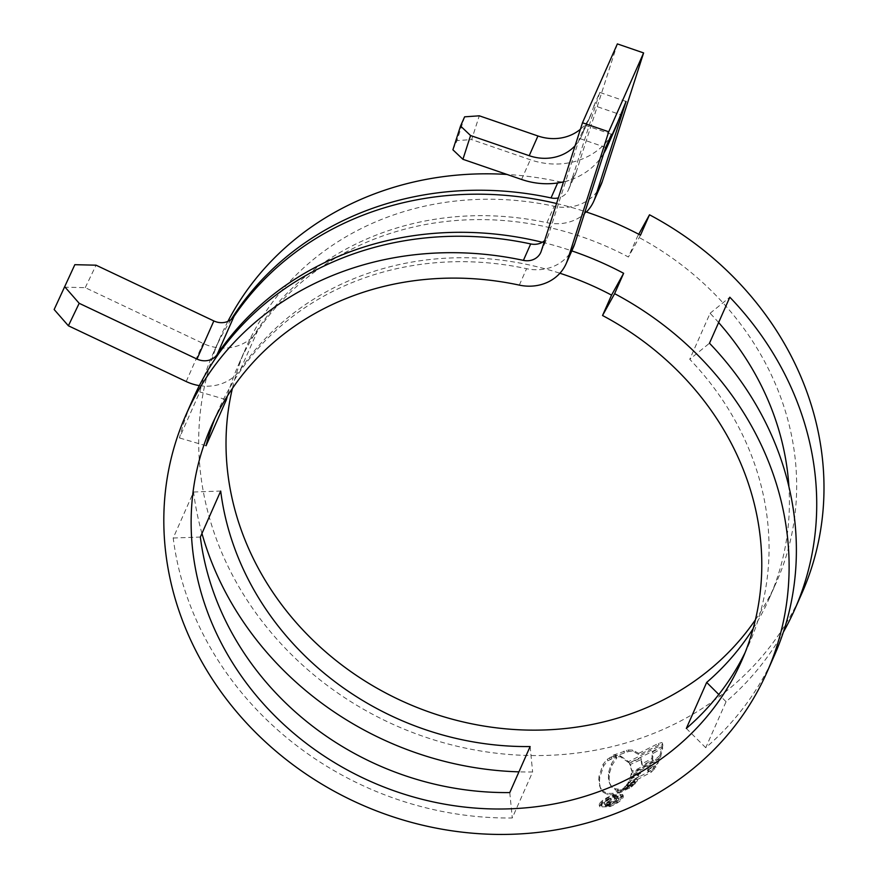 <?xml version="1.0" encoding="UTF-8"?>
<svg xmlns="http://www.w3.org/2000/svg" width="878" height="878" viewBox="0 0 878 878"><rect width="100%" height="100%" fill="white"/><g stroke="black" fill="none" stroke-linecap="round" stroke-linejoin="round"><path stroke-width="0.66" stroke-dasharray="4.39 3.29" d="M755.42 619.791A289.959 260.393 -156.1 0 0 776.525 581.971A289.959 260.393 -156.1 0 0 769.435 370.944A289.959 260.393 -156.1 0 0 637.428 236.632L638.745 234.25M753.159 628.604A289.959 260.393 -156.1 0 0 769.26 598.401A289.959 260.393 -156.1 0 0 788.916 486.697M745.115 652.552A289.959 260.393 -156.1 0 0 748.912 644.408A289.959 260.393 -156.1 0 0 741.822 433.381A289.959 260.393 -156.1 0 0 689.746 359.3L709.479 343.221M573.433 247.212A44.109 39.609 23.9 0 1 526.581 268.69A289.959 260.393 -156.1 0 0 218.545 409.85A289.959 260.393 -156.1 0 0 215.066 418.137M586.394 212.004A44.109 39.609 23.9 0 1 546.928 222.683A289.959 260.393 -156.1 0 0 238.893 363.843A289.959 260.393 -156.1 0 0 227.369 396.077M601.046 184.775A44.109 39.609 23.9 0 1 554.194 206.253A289.959 260.393 -156.1 0 0 246.158 347.414A289.959 260.393 -156.1 0 0 232.385 388.471M556.553 203.509A317.726 285.328 23.9 0 1 585.088 211.576M542.319 242.262A317.726 285.328 23.9 0 1 571.808 250.888M201.951 533.429A317.726 285.328 -156.1 0 1 193.555 492.009L173.207 538.016A317.726 285.328 -156.1 0 0 200.919 629.855A317.726 285.328 -156.1 0 0 512.28 817.989L532.628 771.981A317.726 285.328 -156.1 0 1 518.942 771.85M227.885 321.392A317.726 285.328 -156.1 0 0 220.762 336.186A317.726 285.328 -156.1 0 0 228.532 567.418A317.726 285.328 -156.1 0 0 521.104 755.234A317.726 285.328 -156.1 0 0 801.921 593.199M774.308 655.646A317.726 285.328 -156.1 0 1 705.736 747.716L726.073 701.709A317.726 285.328 -156.1 0 0 783.352 632.138M614.04 796.313L623.303 795.863L623.171 797.378C621.163 800.846 616.575 803.985 609.409 806.805L599.948 806.86L600.047 805.302C602.143 801.976 606.808 798.991 614.04 796.313L613.36 794.919C606.138 797.575 601.463 800.571 599.356 803.908L600.047 805.302M623.863 789.882L633.236 785.426L631.304 787.039L619.023 793.229L623.863 789.882L623.171 788.488L620.296 790.716L620.987 792.11M624.752 788.949L634.915 783.966L635.683 782.825L625.992 787.61L624.752 788.949L624.06 787.555L634.223 782.561L634.915 783.966M627.111 786.425L636.759 781.639L637.505 780.476L627.99 785.173L627.111 786.425L626.431 785.031L636.078 780.235L636.759 781.639M649.764 768.371L657.765 763.597L659.389 760.063L631.984 774.857L631.271 777.952L640.534 773.375L639.151 776.613L630.152 781.058L628.659 784.241L651.399 772.069L655.932 767.098L648.162 771.718L649.764 768.371L649.072 766.966L647.47 770.313L648.162 771.718M660.618 756.913L662.736 747.902L653.067 753.445L652.584 759.986L642.356 765.375L641.39 759.415L630.097 764.595L632.215 771.619C632.917 772.42 634.915 772.025 638.207 770.434L656.261 760.633L660.618 756.913L660.015 755.289L660.706 756.693M632.215 771.861L631.523 770.225L632.215 771.861M662.813 746.19L629.274 763.048L620.472 756.825L613.887 756.573L629.065 751.392L633.181 751.447L639.294 754.828L659.093 744.829L662.681 743.973L662.813 746.19L661.968 742.481L662.681 743.973L661.99 742.568L658.412 743.425L638.602 753.423L639.294 754.828L638.525 753.236L632.489 750.053L628.385 749.999L613.195 755.168L613.887 756.573M613.996 757.835L616.872 757.857L611.955 765.386L609.464 773.156L609.091 779.466L609.804 783.395L612.065 787.478L615.621 790.09L621.613 790.913L613.47 794.733L608.059 794.799L603.032 792.197L600.135 787.039L599.487 781.211L599.74 777.447L603.79 765.638L607.894 760.754L613.996 757.835L613.305 756.43L611.187 756.99L611.878 758.394M193.149 398.623A317.726 285.328 -156.1 0 0 179.452 437.946L199.8 391.939A317.726 285.328 -156.1 0 1 213.497 352.616L220.762 336.186M231.188 319.416A317.726 285.328 -156.1 0 0 213.497 352.616M617.366 43.9L576.144 172.242A16.331 14.674 23.9 0 1 575.65 173.548A16.331 14.674 23.9 0 1 558.298 181.494A317.726 285.328 -156.1 0 0 506.968 174.437M626.036 101.442L599.795 92.42L593.989 105.558L620.219 114.579M718.621 322.544A289.959 260.393 -156.1 0 0 710.093 313.281L689.746 359.3M64.039 287.161L85.243 287.666L203.048 343.419A44.109 39.609 -156.1 0 0 257.463 331.138A289.959 260.393 23.9 0 1 628.418 257.013L637.428 236.632M199.339 385.618A44.109 39.609 -156.1 0 0 240.605 369.254A289.959 260.393 23.9 0 1 559.912 273.245M599.795 92.42L568.878 188.671A16.331 14.674 23.9 0 1 568.384 189.977A16.331 14.674 23.9 0 1 558.353 197.923M593.989 105.558L591.739 112.549A44.109 39.609 23.9 0 1 590.4 116.061A44.109 39.609 23.9 0 1 580.413 129.253M605.688 147.449L579.447 138.428L585.264 125.28L583.014 132.271A44.109 39.609 23.9 0 1 581.686 135.783A44.109 39.609 23.9 0 1 575.112 145.726M579.447 138.428L548.53 234.678A16.331 14.674 23.9 0 1 548.037 235.984A16.331 14.674 23.9 0 1 544.634 240.605M640.49 235.172L628.418 257.013M206.045 445.739L179.452 437.946M225.306 399.413L199.8 391.939M585.264 125.28L611.505 134.301M726.073 701.709L718.808 694.487M705.736 747.716L686.322 728.433M710.093 313.281L729.827 297.214M193.555 492.009L220.696 491.054M173.207 538.016L200.349 537.062M509.778 792.571L512.28 817.989M530.125 746.552L532.628 771.981M85.243 287.666L96.053 265.189M464.616 116.829L456.977 140.601L471.651 139.58L479.289 115.808M452.905 149.798L456.977 140.601M615.796 127.299A71.875 64.544 23.9 0 1 530.301 159.752L471.651 139.58M603.79 153.365A71.875 64.544 23.9 0 1 563.5 181.878M599.356 803.908L599.268 805.455L608.717 805.411L609.409 806.805M608.717 805.411C615.884 802.591 620.472 799.441 622.48 795.973L623.171 797.378M622.48 795.973L622.612 794.469L613.36 794.919M609.047 804.654L601.013 804.742L601.079 803.381C602.846 800.538 606.83 797.97 613.02 795.677L620.922 795.303L620.823 796.62C619.111 799.562 615.182 802.24 609.047 804.654L609.727 806.048C615.851 803.655 619.78 800.977 621.503 798.025L621.602 796.708L613.7 797.081C607.532 799.364 603.559 801.932 601.77 804.786L601.693 806.147L609.727 806.048M613.02 795.677L613.7 797.081M613.195 755.168L619.791 755.42L628.593 761.643L662.122 744.774M658.412 743.425L659.093 744.829M623.72 751.162L624.412 752.567M619.791 755.42L620.472 756.825M628.593 761.643L629.274 763.048M659.927 755.497L655.581 759.229L637.516 769.029C634.223 770.621 632.226 771.016 631.523 770.225L629.416 763.191L640.71 758.021L641.675 763.97L651.893 758.581L652.376 752.051L662.045 746.498L660.015 755.289M662.045 746.498L662.736 747.902M652.376 752.051L653.067 753.445M651.893 758.581L652.584 759.986M641.675 763.97L642.356 765.375M640.71 758.021L641.39 759.415M629.416 763.191L630.097 764.595M637.516 769.029L638.207 770.434M647.47 770.313L655.24 765.693L650.708 770.664L627.968 782.836L629.46 779.653L638.46 775.208L639.842 771.981L630.58 776.547L631.293 773.452L658.698 758.658L657.073 762.192L649.072 766.966M658.698 758.658L659.389 760.063M631.293 773.452L631.984 774.857M630.58 776.547L631.271 777.952M639.842 771.981L640.534 773.375M638.46 775.208L639.151 776.613M629.46 779.653L630.152 781.058M627.968 782.836L628.659 784.241M654.033 767.811L654.725 769.216M655.24 765.693L655.932 767.098M657.073 762.192L657.765 763.597M626.431 785.031L627.309 783.769L636.813 779.082L636.078 780.235M636.813 779.082L637.505 780.476M627.309 783.769L627.99 785.173M624.06 787.555L625.312 786.205L634.992 781.431L634.223 782.561M634.992 781.431L635.683 782.825M625.312 786.205L625.992 787.61M620.296 790.716L630.613 785.634L632.544 784.032L623.171 788.488M618.342 791.824L619.023 793.229M628.988 786.776L629.68 788.181M632.544 784.032L633.236 785.426M611.187 756.99L607.203 759.349L603.098 764.222L599.048 776.042L598.796 779.807L600.245 787.785L602.341 790.793L607.378 793.394L612.789 793.328L620.922 789.52L614.929 788.696L611.373 786.073L609.782 783.791L608.399 778.062L608.772 771.751L611.275 763.981L616.191 756.452L616.872 757.857M616.191 756.452L613.305 756.43M620.922 789.52L621.613 790.913M618.573 798.135L618.474 799.112L617.794 797.707C618.441 796.291 617.322 795.984 614.424 796.796L614.04 797.674L615.851 798.387L610.034 802.064C607.126 803.074 605.765 803.008 605.93 801.866L606.621 803.271C606.424 804.402 607.795 804.467 610.715 803.469L616.532 799.792L614.721 799.079L615.116 798.19C618.002 797.378 619.122 797.685 618.474 799.112C617.256 801.098 614.556 802.843 610.375 804.336C606.281 805.664 604.47 805.477 604.931 803.754L611.45 799.452L606.577 803.842L605.93 801.866L610.77 798.058L604.251 802.36L604.843 804.698L604.251 802.36C603.768 804.072 605.59 804.27 609.683 802.931C613.854 801.449 616.565 799.715 617.794 797.707L617.892 796.741L618.584 798.135M616.532 799.792L615.928 797.751L616.532 799.792M614.424 796.796L615.116 798.19M614.04 797.674L614.721 799.079M610.375 798.936L611.055 800.341M610.77 798.058L611.45 799.452M519.315 285.12L526.581 268.69M546.928 222.683L554.194 206.253M557.64 182.975L558.298 181.494M240.605 369.254L257.463 331.138M583.014 132.271L591.739 112.549M541.265 251.108L548.53 234.678M568.878 188.671L576.144 172.242M186.191 381.535L203.048 343.419M521.587 179.463L530.301 159.752M601.079 803.381L601.77 804.786M620.823 796.62L621.503 798.025M632.489 750.053L633.181 751.447M628.385 749.999L629.065 751.392M626.431 750.306L627.122 751.711M615.324 754.86L616.016 756.265M655.581 759.229L656.261 760.633M650.708 770.664L651.399 772.069M630.613 785.634L631.304 787.039M609.497 757.78L610.177 759.185M607.203 759.349L607.894 760.754M603.098 764.222L603.79 765.638M599.048 776.042L599.74 777.447M598.796 779.807L599.487 781.211M599.444 785.634L600.135 787.039M602.341 790.793L603.032 792.197M607.378 793.394L608.059 794.799M612.789 793.328L613.47 794.733M617.245 791.791L617.925 793.185M617.717 789.454L618.408 790.858M614.929 788.696L615.621 790.09M611.373 786.073L612.065 787.478M610.473 784.965L611.154 786.37M609.123 781.991L609.804 783.395M608.399 778.062L609.091 779.466M608.366 774.319L609.047 775.724M608.772 771.751L609.464 773.156M611.275 763.981L611.955 765.386M610.034 802.064L610.715 803.469M609.683 802.931L610.375 804.336M741.647 660.838L748.912 644.408M769.26 598.401L776.525 581.971M211.28 426.28L218.545 409.85M238.893 363.843L246.158 347.414M568.384 189.977L575.65 173.548M540.771 252.414L548.037 235.984M581.686 135.783L590.4 116.061M599.948 806.86L599.257 805.455M623.292 795.863L622.612 794.469M621.602 796.708L620.922 795.303M601.693 806.147L601.002 804.742M630.174 764.54L630.865 765.934M600.245 787.785L600.936 789.19M609.782 783.791L610.473 785.184"/><path stroke-width="1.32" d="M225.635 620.878A289.959 260.393 -156.1 0 0 509.778 792.571L530.125 746.552A289.959 260.393 -156.1 0 1 245.983 574.87A289.959 260.393 -156.1 0 1 220.696 491.054L200.349 537.062A289.959 260.393 -156.1 0 0 225.635 620.878M232.385 388.471A289.959 260.393 -156.1 0 0 253.248 558.441A289.959 260.393 -156.1 0 0 496.52 727.851A289.959 260.393 -156.1 0 0 755.42 619.791M745.115 652.552A289.959 260.393 -156.1 0 1 686.322 728.433L706.669 682.425A289.959 260.393 -156.1 0 0 753.159 628.604M788.916 486.697A289.959 260.393 -156.1 0 0 762.17 387.374A289.959 260.393 -156.1 0 0 718.621 322.544M602.538 315.509L614.622 293.669A317.726 285.328 -156.1 0 1 759.272 440.833A317.726 285.328 -156.1 0 1 767.043 672.076A317.726 285.328 -156.1 0 1 486.225 834.1A317.726 285.328 -156.1 0 1 193.654 646.285A317.726 285.328 -156.1 0 1 185.884 415.053A317.726 285.328 -156.1 0 1 523.42 260.371A16.331 14.674 23.9 0 0 540.771 252.414A16.331 14.674 23.9 0 0 541.265 251.108L582.487 122.766L608.728 131.788L567.506 260.129A44.109 39.609 23.9 0 1 566.167 263.641A44.109 39.609 23.9 0 1 519.315 285.12A289.959 260.393 -156.1 0 0 211.28 426.28A289.959 260.393 -156.1 0 0 218.37 637.307A289.959 260.393 -156.1 0 0 485.369 808.704A289.959 260.393 -156.1 0 0 741.647 660.838A289.959 260.393 -156.1 0 0 734.557 449.81A289.959 260.393 -156.1 0 0 602.538 315.509L611.56 295.129L623.632 273.288A317.726 285.328 23.9 0 0 571.808 250.888M215.066 418.137A289.959 260.393 -156.1 0 0 206.045 445.739L226.392 399.731L225.306 399.413M227.369 396.077A289.959 260.393 -156.1 0 0 226.392 399.731M767.043 672.076L774.308 655.646A317.726 285.328 -156.1 0 0 766.538 424.403A317.726 285.328 -156.1 0 0 709.479 343.221L729.827 297.214A317.726 285.328 -156.1 0 1 786.886 378.396A317.726 285.328 -156.1 0 1 794.656 609.639L801.921 593.199A317.726 285.328 -156.1 0 0 794.151 361.966A317.726 285.328 -156.1 0 0 649.5 214.792L640.49 235.172A317.726 285.328 23.9 0 0 585.088 211.576M64.961 287.029L79.185 303.305L68.385 325.782L54.151 309.517L74.839 264.684L96.053 265.189L213.848 320.942A16.331 14.674 -156.1 0 0 234.009 316.387A317.726 285.328 23.9 0 1 556.553 203.509M79.185 303.305L196.99 359.058A16.331 14.674 -156.1 0 0 217.151 354.514A317.726 285.328 23.9 0 1 542.319 242.262M614.622 293.669L623.632 273.288M201.951 533.429A317.726 285.328 -156.1 0 0 221.267 583.848A317.726 285.328 -156.1 0 0 518.942 771.85M783.352 632.138A317.726 285.328 -156.1 0 0 794.656 609.639M544.634 240.605A16.331 14.674 23.9 0 1 530.685 243.93A317.726 285.328 -156.1 0 0 193.149 398.623L185.884 415.053M558.353 197.923A16.331 14.674 23.9 0 1 551.033 197.923A317.726 285.328 -156.1 0 0 231.188 319.416M506.968 174.437A317.726 285.328 -156.1 0 0 227.885 321.392M586.394 212.004A44.109 39.609 23.9 0 0 593.78 201.205A44.109 39.609 23.9 0 0 595.119 197.693L626.036 101.442L617.98 121.57A71.875 64.544 23.9 0 1 615.796 127.299L607.082 147.021A71.875 64.544 23.9 0 1 603.79 153.365M559.912 273.245A289.959 260.393 23.9 0 1 611.56 295.129M608.728 131.788L643.607 52.921L602.385 181.263A44.109 39.609 23.9 0 1 601.046 184.775L593.78 201.205M607.082 147.021A71.875 64.544 23.9 0 0 609.255 141.292L611.505 134.301L605.688 147.449L574.772 243.7A44.109 39.609 23.9 0 1 573.433 247.212L566.167 263.641M582.487 122.766L617.366 43.9L643.607 52.921M638.745 234.25L649.5 214.792M718.808 694.487L706.669 682.425M74.839 264.684L54.151 309.517M68.385 325.782L186.191 381.535A44.109 39.609 -156.1 0 0 199.339 385.618M580.413 129.253A44.109 39.609 23.9 0 1 537.94 135.98L479.289 115.808L464.616 116.829L460.544 126.026L470.564 135.53L462.925 159.302L452.905 149.798L460.544 126.026M575.112 145.726A44.109 39.609 23.9 0 1 529.214 155.691L470.564 135.53M563.5 181.878A71.875 64.544 23.9 0 1 521.587 179.463L462.925 159.302M217.151 354.514L234.009 316.387M523.42 260.371L530.685 243.93M551.033 197.923L557.64 182.975M595.119 197.693L602.385 181.263M567.506 260.129L574.772 243.7M609.255 141.292L617.98 121.57M196.99 359.058L213.848 320.942M529.214 155.691L537.94 135.98"/></g></svg>
